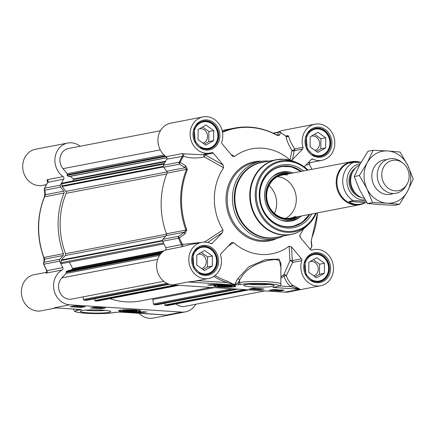 <?xml version="1.0" encoding="UTF-8"?>
<svg xmlns="http://www.w3.org/2000/svg" width="435" height="435" viewBox="0 0 435 435"><rect width="100%" height="100%" fill="white"/><g stroke="black" fill="none" stroke-linecap="round" stroke-linejoin="round"><path stroke-width="0.65" d="M132.55 310.356A6.133 0.647 0.6 0 1 135.829 311.03A6.133 0.647 0.6 0 1 129.722 311.547A6.133 0.647 0.6 0 1 123.632 310.905A6.133 0.647 0.6 0 1 126.275 310.329A6.133 0.647 0.6 0 1 132.55 310.356M127.547 310.519L133.773 310.922L127.874 311.259L125.688 310.878L127.547 310.519M127.874 311.259L127.879 310.519M131.914 311.281L131.919 310.595M133.05 310.258A7.226 0.761 -179.4 0 0 122.545 310.742A7.226 0.761 -179.4 0 0 129.722 311.661A7.226 0.761 -179.4 0 0 136.916 310.894A7.226 0.761 -179.4 0 0 133.05 310.258M44.462 188.513A1.751 1.408 -6.6 0 0 44.288 189.274A1.751 1.408 -6.6 0 0 44.87 190.177L60.666 187.126A1.751 1.55 -100.9 0 1 60.449 185.141A84.096 74.32 -100.9 0 1 63.684 179.073A1.751 1.55 79.1 0 0 63.14 176.594A18.395 16.258 -100.9 0 1 55.071 157.513A18.395 16.258 -100.9 0 1 67.735 143.039A18.395 16.258 -100.9 0 1 80.165 146.242M60.666 187.126L63.76 191.161L45.403 194.706L44.87 190.177A1.751 1.55 -100.9 0 1 44.653 188.192A1.751 0.527 -154.3 0 0 44.452 188.317A1.751 1.751 0 0 0 44.288 189.274A1.751 1.408 -6.6 0 0 44.288 189.279L44.827 193.814A1.751 1.403 -6.9 0 0 45.403 194.706L44.549 196.805A1.751 0.484 -157.9 0 0 44.348 196.93A1.751 0.484 -157.9 0 0 44.343 196.93C36.709 216.646 36.496 236.825 43.701 257.471L43.913 257.466A77.087 68.126 -100.9 0 1 44.549 196.805L64.021 193.042A1.751 1.55 79.1 0 0 63.76 191.161M64.021 193.042A77.087 68.126 79.1 0 0 63.39 253.703L43.913 257.466L44.729 259.097A1.751 1.588 -168.7 0 0 44.142 260.027M63.086 255.552L59.91 259.178L44.114 262.234A1.751 1.593 -169.1 0 0 43.669 264.116L43.853 264.186A1.751 1.55 -100.9 0 1 44.114 262.234L44.729 259.097L63.086 255.552A1.751 1.55 79.1 0 0 63.39 253.703M195.772 304.261A18.395 16.258 -100.9 0 1 185.43 311.862A18.395 16.258 -100.9 0 1 181.748 312.091L69.72 304.832A18.395 16.258 -100.9 0 1 54.043 290.085A18.395 16.258 -100.9 0 1 62.161 270.021A1.751 1.55 79.1 0 0 62.754 267.612A84.096 74.32 -100.9 0 1 59.649 261.136A1.751 1.55 -100.9 0 1 59.91 259.178M101.295 307.643L100.414 307.648M100.664 307.665L100.354 307.659M99.267 307.828L99.648 307.79M100.447 307.801L100.838 307.844M102.154 307.762L99.441 307.996L98.778 307.795L99.925 307.616M98.625 307.338L98.778 307.627M99.283 307.578L96.434 307.806L98.897 307.55M94.721 307.279L95.08 307.665L96.717 307.344M97.587 307.463L94.873 307.703L94.205 307.512L95.08 307.665L95.086 307.306M96.304 307.55L95.934 307.507M95.814 307.349L95.314 307.317M94.101 307.045L94.21 307.322M76.304 306.131L76.027 306.137M76.19 306.077L73.113 306.18M74.135 305.984L74.521 305.974M76.843 306.191L72.694 306.235M79.442 306.289L78.436 306.224M78.507 306.229L78.197 306.251M77.109 306.419L77.49 306.381M78.289 306.392L78.681 306.436M80.051 306.327L77.283 306.588L76.62 306.387L77.908 306.191M76.468 305.925L76.62 306.262M82.101 306.463L80.502 306.746L81.47 306.419M82.351 306.387L82.59 306.67L80.296 306.784L79.621 306.686L80.948 306.387M79.621 306.686L80.056 306.327M98.288 307.675L98.62 307.697M79.317 306.447L79.6 306.468M81.144 307.436L70.252 306.735L74.276 305.957L85.168 306.659L81.144 307.436L81.155 306.805M101.371 308.752L90.48 308.045L94.504 307.268L105.4 307.975L101.371 308.752L101.382 307.953M146.845 312.009A18.569 1.957 0.6 0 1 126.889 312.406A14.893 1.566 -179.4 0 0 142.957 311.754L146.845 312.009M80.317 309.475L80.736 309.486M56.006 307.888L55.604 307.871M120.843 311.824L164.517 314.918M44.963 184.908A1.751 1.55 -100.9 0 1 45.833 185.457M67.735 143.039L35.539 149.259A18.395 16.258 79.1 0 0 23.066 170.406A18.395 16.258 79.1 0 0 42.516 185.381L46.328 184.647M139.026 313.276A18.395 16.258 79.1 0 0 153.234 318.077L185.43 311.862M46.724 272.277L34.224 274.692A18.395 16.258 79.1 0 0 21.75 295.838A18.395 16.258 79.1 0 0 41.2 310.818L56.24 307.915M164.582 314.935L166.458 315.043L181.748 312.091M47.709 182.428L63.684 179.073M63.14 176.594L47.344 179.644L46.904 180.253L47.79 182.037M44.452 188.317L47.692 182.232L47.796 181.063A1.751 1.582 -24.2 0 0 46.904 180.253M44.821 193.787A1.751 1.403 -6.9 0 0 44.827 193.814L44.348 196.93M43.739 257.422L44.147 260.005L43.527 263.148A1.751 1.751 0 0 0 43.641 264.175L46.746 270.662M62.754 267.612L46.958 270.662A1.751 1.55 -100.9 0 1 46.366 273.071L62.161 270.021M46.686 272.337L45.936 272.952A1.751 1.691 -136.5 0 0 46.523 272.555L46.752 270.662M45.936 272.952L46.366 273.071M121.169 312.107A68.986 7.259 0.6 0 1 120.136 312.064A1.751 0.527 92.5 0 1 120.076 312.074L165.479 314.994M120.136 312.064L114.807 312.379A1.751 1.55 79.1 0 0 115.15 312.357A1.751 1.55 79.1 0 0 115.161 312.352A1.751 1.55 79.1 0 0 115.221 312.341M102.508 310.139A15.198 1.599 -179.4 0 0 80.415 311.155A15.198 1.599 -179.4 0 0 95.51 313.086A15.198 1.599 -179.4 0 0 110.637 311.476A15.198 1.599 -179.4 0 0 102.508 310.139M134.79 309.921A11.016 1.158 -179.4 0 0 118.733 310.715A11.016 1.158 -179.4 0 0 129.717 312.058A11.016 1.158 -179.4 0 0 140.728 310.943A11.016 1.158 -179.4 0 0 134.79 309.921M105.553 310.389A13.093 1.381 0.6 0 1 89.528 310.557A13.093 1.381 0.6 0 1 85.516 310.177M221.953 286.665A6.133 0.647 0.6 0 1 218.669 286.127A6.133 0.647 0.6 0 1 224.775 285.474A6.133 0.647 0.6 0 1 230.865 286.252A6.133 0.647 0.6 0 1 221.953 286.665M222.91 286.48L220.724 286.099L222.584 285.741L228.81 286.143L222.91 286.48L222.916 285.741M226.95 286.502L226.956 285.817M221.448 286.763A7.226 0.761 -179.4 0 0 228.843 286.79A7.226 0.761 -179.4 0 0 231.953 286.116A7.226 0.761 -179.4 0 0 224.775 285.36A7.226 0.761 -179.4 0 0 217.582 285.964A7.226 0.761 -179.4 0 0 221.448 286.763M316.381 151.385L320.818 148.819L320.921 138.76L314.63 134.257M325.646 147.889L317.816 152.413L310.084 146.878L310.193 136.818L318.023 132.294L325.75 137.83L325.646 147.889L320.818 148.819M325.75 137.83L320.921 138.76M314.967 150.374A7.335 6.487 79.1 0 0 319.54 142.598A7.335 6.487 79.1 0 0 313.167 135.992A7.335 6.487 79.1 0 0 311.699 136.084A7.335 6.487 79.1 0 0 311.319 136.171M314.097 155.572A14.018 12.387 79.1 0 0 317.534 156.339A14.018 12.387 79.1 0 0 320.334 156.16A14.018 12.387 79.1 0 0 330.062 141.625A14.018 12.387 79.1 0 0 317.822 128.461A14.018 12.387 79.1 0 0 315.022 128.64A14.018 12.387 79.1 0 0 309.448 131.511M317.778 155.768A13.49 11.924 79.1 0 0 329.899 143.131A13.49 11.924 79.1 0 0 318.061 128.939A13.49 11.924 79.1 0 0 305.935 141.576A13.49 11.924 79.1 0 0 317.778 155.768M315.065 276.818L319.502 274.257L319.611 264.197L313.32 259.69M324.331 273.321L316.501 277.845L308.774 272.31L308.877 262.256L316.713 257.732L324.439 263.262L324.331 273.321L319.502 274.257M324.439 263.262L319.611 264.197M313.657 275.806A7.335 6.487 79.1 0 0 318.23 268.031A7.335 6.487 79.1 0 0 311.851 261.424A7.335 6.487 79.1 0 0 310.383 261.517A7.335 6.487 79.1 0 0 310.008 261.604M312.781 281.005A14.018 12.387 79.1 0 0 316.218 281.771A14.018 12.387 79.1 0 0 319.024 281.597A14.018 12.387 79.1 0 0 328.751 267.057A14.018 12.387 79.1 0 0 316.511 253.899A14.018 12.387 79.1 0 0 313.706 254.073A14.018 12.387 79.1 0 0 308.132 256.944M316.468 281.2A13.49 11.924 79.1 0 0 328.588 268.564A13.49 11.924 79.1 0 0 316.745 254.372A13.49 11.924 79.1 0 0 304.625 267.014A13.49 11.924 79.1 0 0 316.468 281.2M204.347 144.121L208.784 141.56L208.887 131.5L202.596 126.993M213.612 140.625L205.782 145.149L198.055 139.619L198.159 129.559L205.994 125.035L213.721 130.565L213.612 140.625L208.784 141.56M213.721 130.565L208.887 131.5M202.933 143.115A7.335 6.487 79.1 0 0 207.511 135.339A7.335 6.487 79.1 0 0 201.133 128.727A7.335 6.487 79.1 0 0 199.665 128.82A7.335 6.487 79.1 0 0 199.284 128.907M202.063 148.308A14.018 12.387 79.1 0 0 205.499 149.075A14.018 12.387 79.1 0 0 208.305 148.9A14.018 12.387 79.1 0 0 218.027 134.361A14.018 12.387 79.1 0 0 205.793 121.202A14.018 12.387 79.1 0 0 202.987 121.376A14.018 12.387 79.1 0 0 197.414 124.252M205.744 148.509A13.49 11.924 79.1 0 0 217.87 135.867A13.49 11.924 79.1 0 0 206.027 121.68A13.49 11.924 79.1 0 0 193.907 134.317A13.49 11.924 79.1 0 0 205.744 148.509M203.031 269.559L207.473 266.992L207.577 256.933L201.285 252.43M212.302 266.062L204.466 270.586L196.74 265.051L196.843 254.992L204.678 250.468L212.405 256.003L212.302 266.062L207.473 266.992M212.405 256.003L207.577 256.933M201.623 268.547A7.335 6.487 79.1 0 0 206.195 260.772A7.335 6.487 79.1 0 0 199.817 254.165A7.335 6.487 79.1 0 0 198.355 254.257A7.335 6.487 79.1 0 0 197.974 254.344M200.747 273.745A14.018 12.387 79.1 0 0 204.184 274.512A14.018 12.387 79.1 0 0 206.989 274.333A14.018 12.387 79.1 0 0 216.717 259.798A14.018 12.387 79.1 0 0 204.477 246.634A14.018 12.387 79.1 0 0 201.671 246.814A14.018 12.387 79.1 0 0 196.103 249.685M204.434 273.941A13.49 11.924 79.1 0 0 216.554 261.304A13.49 11.924 79.1 0 0 204.711 247.113A13.49 11.924 79.1 0 0 192.591 259.749A13.49 11.924 79.1 0 0 204.434 273.941M213.259 153.12L223.177 165.012L204.95 154.73L213.259 153.12A1.751 1.55 79.1 0 0 211.649 152.603A18.395 16.258 -100.9 0 1 209.936 153.044A18.395 16.258 -100.9 0 1 190.486 138.069A18.395 16.258 -100.9 0 1 202.96 116.923L170.765 123.138A18.395 16.258 79.1 0 0 158.101 137.612A18.395 16.258 79.1 0 0 166.17 156.692A1.751 1.55 -100.9 0 1 166.714 159.177A84.096 74.32 79.1 0 0 163.478 165.24A1.751 1.55 79.1 0 0 163.696 167.225L179.492 164.174A1.751 0.854 -58 0 1 180.144 162.304A1.751 0.527 -154.3 0 0 179.274 162.19A1.751 1.55 79.1 0 0 179.492 164.174L185.147 167.714A1.751 0.848 -57.9 0 1 185.788 165.871L180.144 162.304A83.661 73.939 -100.9 0 1 183.391 156.219C189.97 158.345 196.914 158.558 204.222 156.856A1.751 0.875 119.4 0 0 204.95 154.73A1.751 1.55 79.1 0 0 204.075 154.18M302.608 149.053L292.45 159.64L294.294 150.657A1.751 1.55 79.1 0 0 294.685 148.873A1.751 0.74 -32.1 0 1 293.456 150.064A1.751 0.74 -32.1 0 1 291.945 150.445A1.751 1.62 -168.5 0 0 294.294 150.657L302.608 149.053A1.751 1.55 79.1 0 0 302.994 147.269A18.395 16.258 -100.9 0 1 314.994 124.182L282.799 130.402A18.395 16.258 79.1 0 0 278.15 132.169M201.438 242.398L182.466 244.405A83.661 73.939 -100.9 0 1 179.35 237.907L185.076 233.758A1.751 0.663 -125.8 0 1 184.473 232.105L178.736 236.232A1.751 1.55 79.1 0 0 178.475 238.184L179.35 237.907A1.751 0.669 -125.7 0 1 178.736 236.232L162.94 239.283A1.751 1.55 79.1 0 0 162.679 241.235A84.096 74.32 79.1 0 0 165.784 247.711A1.751 1.55 -100.9 0 1 165.191 250.12A18.395 16.258 79.1 0 0 157.073 270.189A18.395 16.258 79.1 0 0 172.749 284.93L284.778 292.19A18.395 16.258 79.1 0 0 288.459 291.961L320.66 285.741A18.395 16.258 -100.9 0 1 304.875 279.101A18.395 16.258 -100.9 0 1 301.803 260.652A1.751 1.55 79.1 0 0 301.455 258.825L292.32 260.592A1.751 1.479 -3.4 0 0 289.966 260.728A1.751 0.506 -148 0 1 291.477 261.321A1.751 0.506 -148 0 1 292.668 262.419A1.751 1.55 79.1 0 0 292.32 260.592L291.483 246.873L289.123 246.226L289.966 260.728L283.729 274.893A1.751 0.772 -122.6 0 0 284.066 276.143L286.35 275.524A1.751 1.251 14.8 0 0 283.729 274.893A80.943 71.53 -100.9 0 1 280.972 276.562M295.544 288.4A18.395 16.258 79.1 0 0 296.17 287.807M162.94 239.283L166.116 235.65L184.473 232.105L185.892 230.044L186.778 229.794A76.652 67.746 -100.9 0 1 187.409 169.476L185.788 165.871M166.42 233.807A77.087 68.126 -100.9 0 1 167.051 173.146A1.751 1.55 -100.9 0 0 166.79 171.259L185.147 167.714L186.528 169.384A77.087 68.126 79.1 0 0 185.892 230.044L166.42 233.807A1.751 1.55 -100.9 0 1 166.116 235.65M166.79 171.259L163.696 167.225M254.154 288.595L253.839 288.557M253.213 288.552L252.904 288.579M255.242 288.405L254.312 288.345M254.062 288.351L253.67 288.389M255.894 287.943L255.731 288.525L253.018 288.72L252.414 288.546L253.692 288.307M252.295 288.073L252.414 288.405M257.645 288.563L254.48 288.824L257.259 288.535M259.793 288.704L257.596 289.019L256.976 288.845L258.254 288.601M260.402 288.742L259.423 288.661M258.205 288.688L258.575 288.65M257.466 288.878L257.792 288.845M259.293 288.671L259.287 288.992M281.059 290.053L279.629 289.987M278.199 290.194L278.482 290.08M278.28 290.237L281.401 290.14L278.28 290.237M281.668 290.286L277.073 290.27L278.971 289.944M276.312 290.004L276.002 289.971M275.371 289.96L275.061 289.987M277.399 289.84L276.176 289.764M276.22 289.764L275.828 289.797M278.041 289.884L275.181 290.129L274.572 289.955L275.643 289.732M274.452 289.487L274.577 289.792M273.963 289.618L272.408 289.688M274.882 289.634L272.152 289.933L271.913 289.656M259.287 288.835L260.647 288.758M273.354 289.579L284.245 290.286L280.222 291.064L269.33 290.357L273.354 289.579M280.222 291.064L280.227 290.406M253.126 288.269L264.018 288.976L259.994 289.753L249.103 289.047L253.126 288.269M259.994 289.753L260 288.883M207.653 285.012A18.569 1.957 0.6 0 1 227.608 284.61A14.893 1.566 -179.4 0 0 211.54 285.262L207.653 285.012M211.54 285.262L211.546 284.68M213.726 276.432A82.307 72.743 79.1 0 0 226.673 282.527L233.666 284.403L233.329 284.909A68.986 7.259 0.6 0 1 234.362 284.952L241.082 284.376A20.146 2.121 0.6 0 1 268.232 283.745A20.146 2.121 0.6 0 1 276.867 286.692A1.751 1.55 79.1 0 0 277.22 286.67L275.67 286.969M300.041 289.231L292.51 285.148A1.751 0.555 -50.1 0 0 290.814 286.687L300.041 289.231M228.228 246.09L233.595 242.627L231.654 242.616L231.224 242.969L221.013 253.61A1.751 1.55 79.1 0 0 220.627 255.394A18.395 16.258 -100.9 0 1 208.626 278.482L192.564 281.581L188.04 281.972L198.947 280.733L226.673 282.527A1.751 0.729 109.5 0 1 227.293 281.173A80.943 71.53 -100.9 0 1 215.059 275.469M233.666 284.403A1.751 1.131 -157 0 1 233.851 284.414L227.293 281.173M172.749 284.93L188.04 281.972L233.329 284.909L233.851 284.414A71.025 6.672 -179.1 0 1 234.704 284.452L234.922 284.039A12972.728 3175.342 106.2 0 0 237.7 278.764L248.684 266.829L265.481 259.565L279.183 259.119L281.053 268.515M198.773 280.385A1.751 0.761 -124.7 0 0 198.947 280.733A20.146 17.808 79.1 0 0 199.66 280.211M268.977 161.135A39.422 34.838 79.1 0 0 267.857 161.042A39.422 34.838 79.1 0 0 259.967 161.537A39.422 34.838 79.1 0 0 232.611 202.427A39.422 34.838 79.1 0 0 267.036 239.44A39.422 34.838 79.1 0 0 274.92 238.945A39.422 34.838 79.1 0 0 283.43 235.966M300.297 237.461L299.981 234.905A53.434 47.225 79.1 0 0 303.489 228.924M304.25 166.833L311.302 159.476L312.923 159.167A1.751 1.55 79.1 0 0 311.302 159.476M314.994 124.182A18.395 16.258 -100.9 0 1 334.444 139.162A18.395 16.258 -100.9 0 1 321.971 160.308A18.395 16.258 -100.9 0 1 312.923 159.167M302.994 147.269L294.685 148.873C291.325 143.708 289.297 139.45 288.606 136.095A1.751 1.506 -8.7 0 1 286.061 136.405L285.692 136.117L286.061 136.405C286.567 140.135 288.53 144.811 291.945 150.445L290.02 160.031L290.341 160.238M290.732 160.346L292.45 159.64M290.02 160.031A53.434 47.225 79.1 0 0 234.503 156.431L231.023 154.458M202.96 116.923A18.395 16.258 -100.9 0 1 218.74 123.556A18.395 16.258 -100.9 0 1 221.812 142.006A1.751 1.55 79.1 0 0 222.165 143.838L232.083 155.725L232.872 156.393L234.503 156.431M203.417 154.305L204.222 156.856L223.639 167.758L223.177 165.012M223.639 167.758A53.434 47.225 79.1 0 0 222.992 229.914L204.455 242.094M207.566 242.442L222.47 232.6L222.992 229.914M222.47 232.6L212.313 243.187L210.703 243.497A1.751 1.55 79.1 0 0 212.313 243.187M208.626 278.482A18.395 16.258 -100.9 0 1 189.176 263.501A18.395 16.258 -100.9 0 1 201.65 242.355A18.395 16.258 -100.9 0 1 210.698 243.497M233.595 242.627A53.434 47.225 79.1 0 0 289.123 246.226M291.483 246.873L301.455 258.825M299.981 234.905L299.742 236.102L300.444 237.651L310.362 249.543A1.751 1.55 79.1 0 0 311.971 250.06A18.395 16.258 -100.9 0 1 313.678 249.619A18.395 16.258 -100.9 0 1 333.134 264.594A18.395 16.258 -100.9 0 1 320.66 285.741M165.191 250.12L182.678 246.536A1.751 0.636 -110.5 0 0 182.466 244.405L165.784 247.711M182.678 246.536L189.073 244.785M185.076 233.758L186.778 229.794M166.714 159.177L183.391 156.219A1.751 0.745 -73.3 0 0 183.646 153.843L181.966 153.642L166.17 156.692M201.394 154.697L183.646 153.843M276.916 135.144A77.087 68.126 79.1 0 0 234.47 128.102A77.087 68.126 79.1 0 0 222.736 131.636L222.377 131.729M222.459 132.153L223.416 131.935A76.652 67.746 -100.9 0 1 277.291 135.426L279.553 135.258L280.477 132.479A1.751 0.625 -57.4 0 0 280.347 132.235A1.751 0.625 -57.4 0 0 280.124 132.207A1.751 1.55 79.1 0 0 278.362 132.36A1.751 1.62 17.6 0 1 280.477 132.479A83.661 73.939 -100.9 0 1 286.061 136.405M273.479 133.306L278.362 132.36L277.465 135.154A1.751 1.615 18.1 0 1 279.553 135.258M277.193 135.209L277.546 135.35M288.606 136.095L287.883 135.622L285.762 136.035M305.903 165.11L309.41 164.386A1.751 1.691 43.5 0 1 309.459 162.723M309.144 162.782L308.127 162.788M311.368 241.159A1.751 1.403 173.1 0 1 311.368 241.186A1.751 1.403 173.1 0 1 311.21 241.931L311.732 246.487A1.751 0.527 25.7 0 1 311.748 246.683A1.751 0.527 25.7 0 1 311.585 246.797M317.512 212.878A76.652 67.746 -100.9 0 1 311.824 237.896L311.21 241.931M311.9 245.693A1.751 1.408 173.4 0 1 311.906 245.721A1.751 1.408 173.4 0 1 311.906 245.726A1.751 1.408 173.4 0 1 311.732 246.487A83.661 73.939 -100.9 0 1 310.253 249.413M292.51 285.148A18.395 16.258 -100.9 0 1 286.35 275.524L292.668 262.419L301.803 260.652M234.362 284.952A1.751 0.527 -87.5 0 0 234.704 284.452L238.152 282.799A12383.515 5646.099 -86.3 0 0 239.565 280.102A1.751 1.087 27.7 0 0 237.7 278.764M239.69 284.642A1.751 1.55 -100.9 0 1 238.152 282.799L239.544 282.532L239.565 280.102L243.274 274.354L247.499 270.059L251.441 267.133L256.052 264.545L262.696 261.875L268.933 260.212L275.023 259.592L277.302 259.88L279.101 260.647L280.265 261.848L280.896 263.392L280.89 284.022A21.902 2.305 -179.4 0 0 264.181 281.608A21.902 2.305 -179.4 0 0 239.544 282.532A1.751 1.55 -100.9 0 0 241.082 284.376M251.99 286.882A15.198 1.599 -179.4 0 0 267.547 286.942A15.198 1.599 -179.4 0 0 274.088 285.523A15.198 1.599 -179.4 0 0 258.994 283.935A15.198 1.599 -179.4 0 0 243.866 285.208A15.198 1.599 -179.4 0 0 251.99 286.882M219.708 287.1A11.016 1.158 -179.4 0 0 230.773 287.154A11.016 1.158 -179.4 0 0 235.765 286.165A11.016 1.158 -179.4 0 0 224.781 284.963A11.016 1.158 -179.4 0 0 213.77 285.936A11.016 1.158 -179.4 0 0 219.708 287.1M309.774 214.373A30.662 27.095 -100.9 0 1 292.82 226.57A30.662 27.095 -100.9 0 1 286.687 226.95A30.662 27.095 -100.9 0 1 259.912 198.164A30.662 27.095 -100.9 0 1 281.189 166.36A30.662 27.095 -100.9 0 1 287.323 165.98A30.662 27.095 -100.9 0 1 301.471 171.368M303.527 170.971A31.885 28.177 79.1 0 0 260.554 185.43A31.885 28.177 79.1 0 0 287.236 228.065A31.885 28.177 79.1 0 0 311.83 213.976M269.004 284.436A13.093 1.381 0.6 0 1 252.98 284.604A13.093 1.381 0.6 0 1 248.967 284.229M274.387 213.357A21.902 19.352 79.1 0 0 269.004 185.484M277.47 176.675A21.902 19.352 -100.9 0 1 295.865 194.755A21.902 19.352 -100.9 0 1 285.523 218.381M301.069 171.444A30.662 27.095 79.1 0 0 286.921 166.056A30.662 27.095 79.1 0 0 280.988 166.404L291.396 166.752L301.096 171.439M309.405 214.444L302.14 222.405L292.619 226.608A30.662 27.095 79.1 0 0 309.372 214.45M288.655 173.842A23.126 20.44 79.1 0 0 266.655 202.063A23.126 20.44 79.1 0 0 296.958 216.847M293.011 173A24.964 22.065 79.1 0 0 280.852 172.265A24.964 22.065 79.1 0 0 265.486 202.422A24.964 22.065 79.1 0 0 290.308 221.214A24.964 22.065 79.1 0 0 301.319 216.005M62.319 263.479A0.875 0.772 -100.9 0 1 61.128 262.669L61.15 260.549A0.875 0.772 -100.9 0 1 61.362 259.972L65.239 255.546A1.751 1.55 79.1 0 0 65.533 253.681A74.809 66.115 -100.9 0 1 66.163 193.347A1.751 1.55 79.1 0 0 65.908 191.449L62.129 186.523A0.875 0.772 -100.9 0 1 61.933 185.919L61.955 183.798A0.875 0.772 -100.9 0 1 62.564 182.988L164.435 163.315M72.656 181.042L73.602 179.459A0.348 0.31 79.1 0 0 73.515 178.975L70.22 176.392M69.051 176.518A0.348 0.31 -100.9 0 1 68.621 176.594L67.186 175.474A0.348 0.31 -100.9 0 1 67.099 174.984L67.235 174.761A0.875 0.772 79.1 0 0 67.137 173.668L62.972 168.671A12.262 10.837 -100.9 0 1 60.329 156.508A12.262 10.837 -100.9 0 1 68.436 148.509L160.423 130.739M264.92 290.901L184.728 306.392A12.262 10.837 -100.9 0 1 176.039 303.924M167.687 305.511A0.875 0.772 -100.9 0 1 167.344 305.577L165.159 305.435A0.348 0.31 -100.9 0 1 164.854 305.065L164.87 303.255M156.584 304.843A0.348 0.31 -100.9 0 1 156.448 304.87L154.256 304.728A0.875 0.772 -100.9 0 1 153.501 303.962L152.848 299.487A1.751 1.55 79.1 0 0 152.511 298.633M210.725 287.388L140.771 300.9A74.809 66.115 -100.9 0 1 109.892 298.638M97.668 300.971A0.875 0.772 -100.9 0 1 97.326 301.042L95.14 300.9A0.348 0.31 -100.9 0 1 94.83 300.531L94.852 298.714M86.565 300.308A0.348 0.31 -100.9 0 1 86.424 300.335L84.238 300.193A0.875 0.772 -100.9 0 1 83.482 299.421L83.112 296.877M163.756 281.304L71.764 299.068A12.262 10.837 -100.9 0 1 59.851 292.325A12.262 10.837 -100.9 0 1 61.824 277.905L66.093 273.457A0.875 0.772 79.1 0 0 66.212 272.381L66.082 272.136A0.348 0.31 -100.9 0 1 66.18 271.663L67.632 270.728A0.348 0.31 -100.9 0 1 67.838 270.69M70.867 270.081L72.569 268.988A0.348 0.31 79.1 0 0 72.672 268.509L69.268 262.191M359.527 165.083A17.52 15.486 79.1 0 0 350.855 183.097A17.52 15.486 79.1 0 0 364.204 198.344M360.974 162.445L353.595 162.315L349.408 163.125L352.774 161.902L356.814 161.684L361.017 162.375M366.705 202.362L360.914 204.048C356.009 204.939 352.04 204.069 349.006 201.448L353.193 200.644L365.911 201.122M365.781 202.536L349.006 201.448M352.774 161.902L351.915 162.07A21.462 18.966 79.1 0 0 337.022 184.331A21.462 18.966 79.1 0 0 355.759 204.483A21.462 18.966 79.1 0 0 360.055 204.211L360.914 204.048M359.277 161.989A21.902 19.352 79.1 0 0 355.863 161.434A21.902 19.352 79.1 0 0 351.485 161.706A21.902 19.352 79.1 0 0 336.288 184.424A21.902 19.352 79.1 0 0 355.411 204.983A21.902 19.352 79.1 0 0 359.788 204.711A21.902 19.352 79.1 0 0 364.628 202.998M402.5 162.755L400.809 161.526A17.52 15.486 79.1 0 0 392.957 158.612A17.52 15.486 79.1 0 0 389.45 158.835A17.52 15.486 79.1 0 0 377.292 177.007A17.52 15.486 79.1 0 0 392.593 193.455A17.52 15.486 79.1 0 0 396.095 193.238A17.52 15.486 79.1 0 0 405.637 186.512L406.747 184.739A15.415 13.626 79.1 0 0 402.5 162.755A15.415 13.626 79.1 0 0 395.589 160.194A15.415 13.626 79.1 0 0 381.734 174.636A15.415 13.626 79.1 0 0 395.268 190.856A15.415 13.626 79.1 0 0 406.747 184.739M386.807 159.629A17.52 15.481 79.1 0 0 372.175 180.014A17.52 15.481 79.1 0 0 393.343 193.488M407.726 165.322A26.279 23.224 79.1 0 0 387.65 150.945A26.279 23.224 79.1 0 0 367.303 162.701A26.279 23.224 79.1 0 0 367.026 188.833A26.279 23.224 79.1 0 0 387.106 203.21A26.279 23.224 79.1 0 0 407.454 191.454A26.279 23.224 79.1 0 0 407.726 165.322L413.25 179.035L407.454 191.454L399.499 204.292L387.106 203.21L372.55 202.547L367.026 188.833L359.348 175.539L367.303 162.701L373.099 150.282L387.65 150.945L400.048 152.027L407.726 165.322M373.099 150.282L368.01 151.266L360.055 164.098L354.259 176.523L359.783 190.231L367.461 203.526L379.858 204.608L394.414 205.276L399.499 204.292M367.461 203.526L372.55 202.547M354.259 176.523L359.348 175.539M134.317 310.014A9.989 1.049 -179.4 0 0 120.859 310.324A9.989 1.049 -179.4 0 0 125.144 311.786A9.989 1.049 -179.4 0 0 138.602 311.476A9.989 1.049 -179.4 0 0 134.317 310.014M114.807 312.379L113.415 312.645A20.146 2.121 0.6 0 1 86.266 313.271A20.146 2.121 0.6 0 1 77.631 310.324L81.655 309.546L54.424 307.784L69.72 304.832M77.631 310.324A1.751 1.55 -100.9 0 1 76.223 309.209M47.344 179.644A1.751 1.55 -100.9 0 1 47.888 182.124A84.096 74.32 -100.9 0 0 44.653 188.192L60.449 185.141M46.958 270.662A84.096 74.32 -100.9 0 1 43.853 264.186L59.649 261.136M113.415 312.645A1.751 1.55 79.1 0 0 113.769 312.624L115.161 312.352M74.07 309.067A21.902 2.305 -179.4 0 0 73.645 309.513C74.847 311.65 72.917 311.226 79.088 312.569C87.397 313.929 107.391 313.983 113.769 312.624M220.181 287.008A9.989 1.049 -179.4 0 0 233.638 286.698A9.989 1.049 -179.4 0 0 229.354 285.235A9.989 1.049 -179.4 0 0 215.896 285.545A9.989 1.049 -179.4 0 0 220.181 287.008M207.441 274.512L204.635 274.692L199.844 273.31L193.847 267.019L192.939 254.894L195.897 249.897L202.025 246.476A14.279 12.62 -100.9 0 1 204.885 246.297A14.279 12.62 -100.9 0 1 217.353 259.706A14.279 12.62 -100.9 0 1 207.441 274.512A14.279 12.62 -100.9 0 1 204.586 274.692M291.722 285.626A14.279 12.62 79.1 0 0 293.679 286.094L291.711 285.632M319.475 281.777L316.664 281.951L311.879 280.57L305.881 274.278L304.973 262.153L307.931 257.156L314.059 253.735A14.279 12.62 -100.9 0 1 316.914 253.556A14.279 12.62 -100.9 0 1 329.382 266.965A14.279 12.62 -100.9 0 1 319.475 281.777A14.279 12.62 -100.9 0 1 316.62 281.956M320.791 156.344L317.98 156.518L313.195 155.137L307.197 148.846L306.283 136.72L309.241 131.723L315.375 128.303A14.279 12.62 -100.9 0 1 318.23 128.124A14.279 12.62 -100.9 0 1 330.698 141.533A14.279 12.62 -100.9 0 1 320.791 156.344A14.279 12.62 -100.9 0 1 317.931 156.518M208.756 149.08L205.945 149.254L201.16 147.873L195.163 141.582L194.255 129.456L197.213 124.464L203.341 121.044A14.279 12.62 -100.9 0 1 206.195 120.865A14.279 12.62 -100.9 0 1 218.664 134.268A14.279 12.62 -100.9 0 1 208.756 149.08A14.279 12.62 -100.9 0 1 205.896 149.259M280.956 278.014A82.307 72.743 79.1 0 0 284.066 276.143A20.146 17.808 79.1 0 0 290.814 286.687L279.574 285.958M276.867 286.692L272.843 287.47L300.074 289.237L284.778 292.19M306.909 225.988L309.019 223.916L316.321 213.106A36.089 31.896 79.1 0 1 309.019 223.916A36.089 31.896 79.1 0 1 286.893 232.301A36.089 31.896 79.1 0 1 255.214 194.336A36.089 31.896 79.1 0 1 287.644 160.526A36.089 31.896 79.1 0 1 297.214 162.793L308.018 170.101A36.089 31.896 79.1 0 0 297.214 162.793L294.484 161.651A37.986 33.571 79.1 0 0 284.414 159.27A37.986 33.571 79.1 0 0 250.277 194.853A37.986 33.571 79.1 0 0 283.62 234.813A37.986 33.571 79.1 0 0 306.909 225.988C302.314 230.463 296.953 233.312 290.825 234.536L275.931 237.412A38.106 33.674 -100.9 0 1 268.308 237.891A38.106 33.674 -100.9 0 1 235.036 202.112A38.106 33.674 -100.9 0 1 261.478 162.587L276.372 159.71A38.106 33.674 79.1 0 0 249.929 199.23A38.106 33.674 79.1 0 0 283.201 235.014A38.106 33.674 79.1 0 0 290.825 234.536A38.106 33.674 79.1 0 0 299.008 231.676M264.752 161.95A38.34 33.881 79.1 0 0 234.286 200.089A38.34 33.881 79.1 0 0 267.906 238.201A38.34 33.881 79.1 0 0 279.205 236.781M283.995 159.232A38.106 33.674 79.1 0 0 276.372 159.71L284.185 159.221L294.484 161.651M317.012 282.75A15.154 13.393 79.1 0 0 328.903 260.902A15.154 13.393 79.1 0 0 305.593 259.39A15.154 13.393 79.1 0 0 317.012 282.75M318.328 157.312A15.154 13.393 79.1 0 0 330.219 135.464A15.154 13.393 79.1 0 0 306.903 133.953A15.154 13.393 79.1 0 0 318.328 157.312M206.293 150.053A15.154 13.393 79.1 0 0 218.185 128.205A15.154 13.393 79.1 0 0 194.875 126.694A15.154 13.393 79.1 0 0 206.293 150.053M261.826 161.238A40.297 35.61 79.1 0 0 226.021 199.235A40.297 35.61 79.1 0 0 261.392 241.398A40.297 35.61 79.1 0 0 276.758 238.532M204.977 275.485A15.154 13.393 79.1 0 0 216.869 253.638A15.154 13.393 79.1 0 0 193.559 252.126A15.154 13.393 79.1 0 0 204.977 275.485M274.92 238.945L269.689 239.957A39.422 34.838 -100.9 0 1 261.799 240.452A39.422 34.838 -100.9 0 1 227.38 203.439A39.422 34.838 -100.9 0 1 254.736 162.549L259.967 161.537M180.987 247.069A1.751 1.55 79.1 0 0 181.58 244.66A84.096 74.32 79.1 0 1 178.475 238.184L162.679 241.235M187.409 169.476A1.751 0.484 -157.9 0 0 186.528 169.384L167.051 173.146M163.478 165.24L179.274 162.19A84.096 74.32 79.1 0 1 182.51 156.121A1.751 1.55 79.1 0 0 181.966 153.642M222.372 131.702L222.736 131.636A1.751 0.805 67.4 0 1 223.416 131.935M277.291 135.426A1.751 0.658 -61.2 0 0 277.128 135.171L277.514 135.377M273.131 133.137L279.069 131.99A1.751 1.751 0 0 1 280.347 132.235L285.925 136.16L286.85 136.416A1.751 1.55 79.1 0 0 286.861 136.411A1.751 1.55 79.1 0 0 287.883 135.622M309.41 164.386A83.661 73.939 -100.9 0 1 311.851 169.362M311.824 237.896A1.751 0.484 22.1 0 1 311.851 238.07L311.851 238.07A1.751 0.484 22.1 0 1 311.721 238.173M311.971 250.06L311.639 250.12M307.376 170.226A35.246 31.146 79.1 0 0 287.932 161.309A35.246 31.146 79.1 0 0 256.264 194.325A35.246 31.146 79.1 0 0 287.198 231.404A35.246 31.146 79.1 0 0 315.679 213.232M286.393 174.277A22.424 19.82 79.1 0 0 267.253 201.9A22.424 19.82 79.1 0 0 294.702 217.282M300.792 171.499A30.309 26.785 79.1 0 0 270.374 171.738A30.309 26.785 79.1 0 0 260.935 203.689A30.309 26.785 79.1 0 0 282.658 226.102A30.309 26.785 79.1 0 0 309.095 214.504M282.358 175.055A21.908 19.357 79.1 0 0 267.416 201.829A21.908 19.357 79.1 0 0 290.667 218.06M281.053 220.219A23.974 21.19 79.1 0 0 297.328 216.777M289.025 173.772A23.974 21.19 79.1 0 0 272.636 176.632M290.77 173.434A24.838 21.951 79.1 0 0 279.868 172.548M289.286 221.323A24.838 21.951 79.1 0 0 299.073 216.44M162.521 240.435L61.362 259.972M65.239 255.546L165.686 236.145M65.533 253.681L166.513 234.177M66.163 193.347L166.741 173.924M65.908 191.449L167.111 171.901M62.129 186.523L163.517 166.942M61.933 185.919L163.321 166.339M61.955 183.798L164.044 164.082M73.602 179.459L165.251 161.76M73.515 178.975L165.561 161.195M68.621 176.594L166.855 157.622M67.186 175.474L165.795 156.426M67.099 174.984L165.267 156.024M67.235 174.761L165.066 155.866M67.137 173.668L164.033 154.952M62.972 168.671L160.238 149.885M167.344 305.577L248.749 289.857M165.159 305.435L246.563 289.715M164.854 305.065L244.905 289.607M156.448 304.87L237.853 289.15M154.256 304.728L235.661 289.009M153.501 303.962L232.111 288.775M152.848 299.487L214.281 287.622M97.326 301.042L178.731 285.317M95.14 300.9L176.545 285.175M94.83 300.531L174.886 285.066M86.424 300.335L169.367 284.311M84.238 300.193L168.312 283.952M83.482 299.421L166.866 283.315M61.824 277.905L157.649 259.401M66.093 273.457L159.585 255.399M66.212 272.381L160.461 254.176M66.082 272.136L160.716 253.861M66.18 271.663L161.189 253.311M67.632 270.728L161.967 252.507M72.569 268.988L163.125 251.495M72.672 268.509L163.962 250.875M61.128 262.669L163.424 242.909M61.15 260.549L162.587 240.957M356.939 194.673A15.328 13.55 -100.9 0 1 352.578 172.086M355.596 167.883A16.03 14.165 79.1 0 0 349.321 184.429A16.03 14.165 79.1 0 0 361.306 197.446M365.166 199.931A18.308 16.182 -100.9 0 1 363.04 199.948A18.308 16.182 -100.9 0 1 347.027 182.45A18.308 16.182 -100.9 0 1 360.289 163.674M353.595 162.315A21.462 18.966 79.1 0 0 342.72 180.786A21.462 18.966 79.1 0 0 353.193 200.644M135.829 311.03L136.237 310.633M123.632 310.905L123.23 310.498M119.223 310.264C120.892 310.911 115.726 310.721 125.111 311.786C132.278 312.129 137.155 311.922 139.749 311.161L140.249 310.487M101.48 307.904L101.485 307.382M99.74 307.675L99.745 307.153M96.961 307.61L96.967 307.088M76.87 306.158L76.875 305.636M79.317 306.496L79.322 305.974M77.582 306.262L77.588 305.74M79.594 306.659L79.6 306.137M55.212 307.844L81.193 309.53M120.076 312.074L115.15 312.352M73.645 309.513L73.651 309.04M230.865 286.252L231.273 285.855M218.669 286.127L218.272 285.719M214.265 285.485L214.754 286.176C213.226 286.312 221.594 287.551 229.762 287.084C238.103 286.312 234.019 286.203 235.286 285.708M318.393 156.535L320.334 156.16M313.075 129.016L315.022 128.64M317.077 281.972L319.024 281.597M311.764 254.448L313.706 254.073M206.359 149.276L208.305 148.9M201.046 121.751L202.987 121.376M205.048 274.708L206.989 274.333M199.73 247.189L201.671 246.814M253.029 288.416L253.034 287.894M254.769 288.65L254.774 288.128M257.542 288.715L257.547 288.193M260.407 288.753L260.413 288.231M277.633 290.167L277.639 289.645M281.956 290.178L281.962 289.656M275.186 289.824L275.192 289.302M276.926 290.058L276.932 289.536M188.736 244.851L201.65 242.355M201.389 154.697L200.872 154.8M277.128 135.171C263.392 127.759 249.173 125.4 234.47 128.102L222.089 130.489M200.948 154.784L209.936 153.044M311.9 169.351L309.448 164.338L309.676 162.445M309.122 162.788L321.971 160.308M310.329 249.5L311.748 246.683A1.751 1.751 0 0 0 311.906 245.726L311.368 241.186L311.851 238.07L317.566 212.867M277.22 286.67C280.096 285.974 281.32 285.094 280.89 284.022M311.232 250.092L313.678 249.619M295.36 216.282C285.137 222.486 270.516 214.95 267.52 201.813C263.349 187.724 274.518 172.744 287.377 174.962M68.855 176.659L166.888 157.72M167.524 305.566L248.842 289.862M156.518 304.87L237.885 289.15M97.5 301.031L178.818 285.322M86.494 300.329L169.389 284.316M67.73 270.69L161.994 252.479M62.074 263.577L163.892 243.915M289.808 218.229L359.788 204.711M281.499 175.223L351.485 161.706"/></g></svg>
